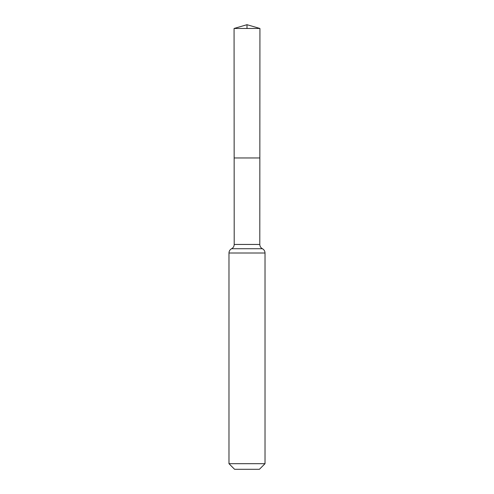 <?xml version="1.0" encoding="UTF-8"?>
<svg xmlns="http://www.w3.org/2000/svg" width="494" height="494" viewBox="0 0 494 494"><rect width="100%" height="100%" fill="white"/><g stroke="black" fill="none" stroke-linecap="round" stroke-linejoin="round"><path stroke-width="0.74" d="M228.975 463.681L265.025 463.681L259.406 469.3L234.594 469.3L228.975 463.681L228.975 253.008C229.049 251.094 229.92 249.668 231.587 248.729C233.261 247.79 234.131 246.364 234.205 244.45L259.795 244.45L259.93 28.467L234.07 28.467L247 24.7L247 28.467M234.205 244.45L234.15 157.963L259.85 157.963L234.15 157.963L234.07 28.467M265.025 463.681L265.025 253.008C264.951 251.094 264.08 249.668 262.413 248.729C260.739 247.79 259.869 246.364 259.795 244.45M247 157.963L259.85 157.963L259.93 28.467L247 24.7L259.93 28.467M228.975 253.008L265.025 253.008M231.587 248.729L262.413 248.729"/></g></svg>
